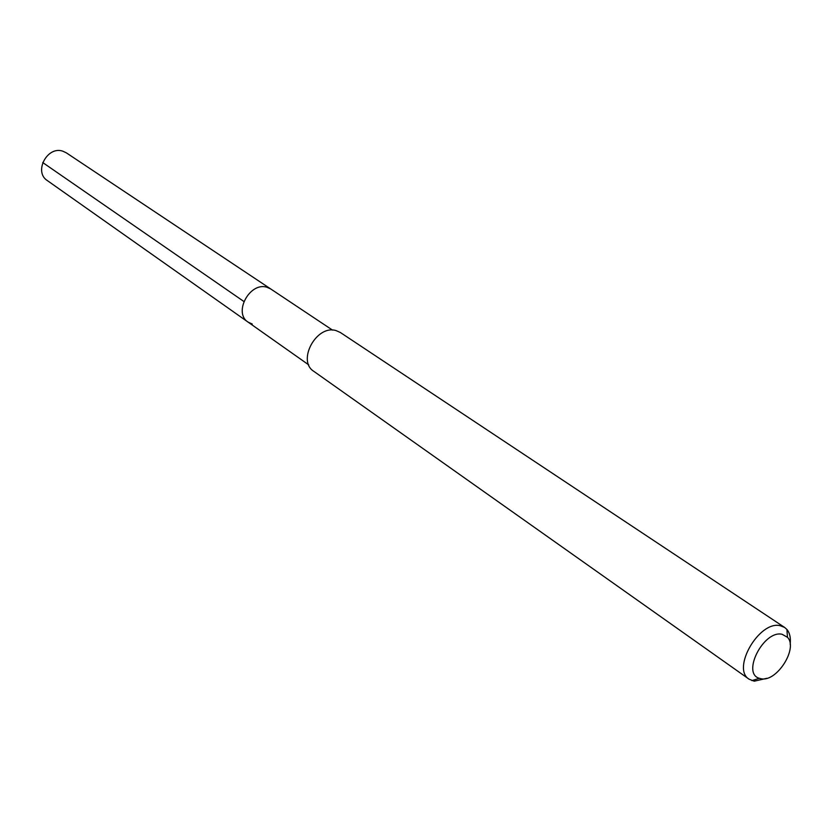 <?xml version="1.0" encoding="UTF-8"?>
<svg xmlns="http://www.w3.org/2000/svg" width="832" height="832" viewBox="0 0 832 832"><rect width="100%" height="100%" fill="white"/><g stroke="black" fill="none" stroke-linecap="round" stroke-linejoin="round"><path stroke-width="1.25" d="M332.54 330.127L66.342 152.849L62.951 151.237C47.372 145.506 33.384 171.87 47.341 180.586L248.092 322.119C232.918 312.78 249.954 281.455 267.072 287.31L270.795 289.006L267.072 287.31C249.954 281.455 232.918 312.78 248.092 322.119L252.283 324.064M784.618 627.432L340.382 332.519L336.201 330.647C316.732 324.158 296.618 360.786 313.789 371.322L749.133 679.214C731.255 668.762 759.262 620.381 780.198 625.695L784.618 627.432L786.926 629.481C789.828 633.027 790.899 637.957 790.161 644.27M766.834 678.309L754.208 681.19L749.133 679.214M761.207 678.766L759.346 678.309C741.374 673.442 763.766 629.876 782.07 634.275L787.457 637.281C798.356 648.211 776.838 682.178 761.207 678.766M42.713 162.542L243.838 301.465M308.724 364.874L248.092 322.119M759.346 678.309L751.878 680.628M787.457 637.281L786.926 629.481"/></g></svg>
